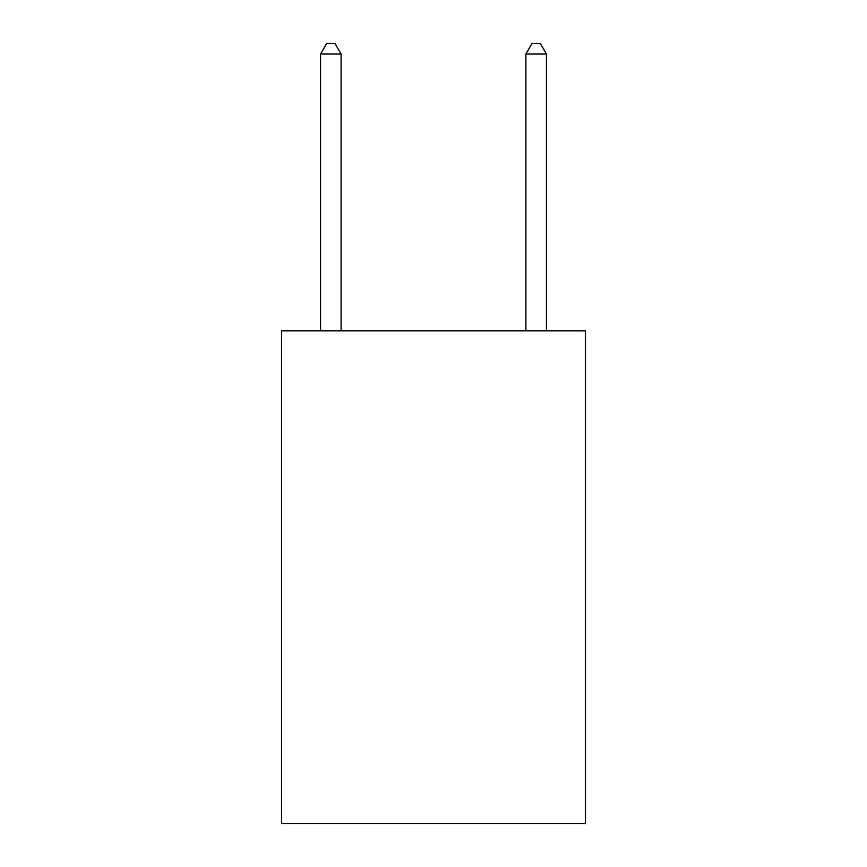 <?xml version="1.0" encoding="UTF-8"?>
<svg xmlns="http://www.w3.org/2000/svg" width="867" height="867" viewBox="0 0 867 867"><rect width="100%" height="100%" fill="white"/><g stroke="black" fill="none" stroke-linecap="round" stroke-linejoin="round"><path stroke-width="1.3" d="M585.453 330.826L585.453 823.65L281.547 823.65L281.547 330.826L585.453 330.826M341.099 330.826L341.099 54.025L320.562 54.025L320.562 330.826M320.562 54.025L326.718 43.35L334.933 43.35L341.099 54.025M546.438 330.826L546.438 54.025L525.901 54.025L525.901 330.826M525.901 54.025L532.067 43.35L540.282 43.35L546.438 54.025"/></g></svg>
